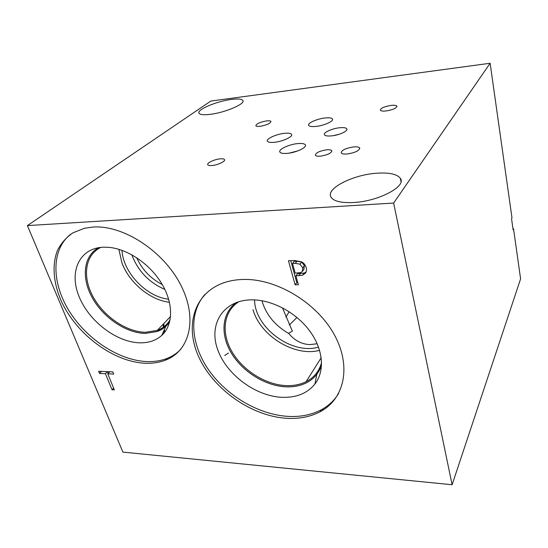 <?xml version="1.0" encoding="UTF-8"?>
<svg xmlns="http://www.w3.org/2000/svg" width="548" height="548" viewBox="0 0 548 548"><rect width="100%" height="100%" fill="white"/><g stroke="black" fill="none" stroke-linecap="round" stroke-linejoin="round"><path stroke-width="0.82" d="M27.4 225.598L122.903 452.107L452.114 484.74L520.6 278.85L513.524 228.79L513.12 229.838L511.565 218.851L511.976 217.816L490.124 63.26L210.788 101.072L27.4 225.598L393.642 203.055L490.124 63.26M292.516 263.437L295.173 273.11L300.77 272.616L302.311 271.493L302.749 267.842L299.941 264.163L295.249 263.355L292.516 263.437L294.228 261.328L296.954 261.245L301.626 262.047L304.421 265.712L303.784 269.602M302.311 271.493L303.976 269.349M301.633 261.876C303.887 263.04 305.407 264.972 306.195 267.657C306.736 269.863 306.49 271.685 305.455 273.123L302.537 275.212L295.927 275.843L298.372 284.761L295.119 284.809L288.454 260.718L294.68 260.533L301.633 261.876M295.119 284.809L296.797 282.645L290.741 260.649M297.79 282.631L296.797 282.645M295.927 275.843L297.612 273.699L304.195 273.062L302.537 275.212M306.065 272.034L304.195 273.062M452.114 484.74L393.642 203.055M93.119 227.043C123.451 224.913 163.578 251.203 180.689 284.864C198.068 318.498 189.814 351.001 165.558 360.111C159.447 362.475 152.734 363.523 145.426 363.255C114.251 362.07 77.912 335.629 62.109 302.9C53.471 284.289 51.574 265.074 57.595 250.128C61.26 243.072 66.383 237.291 72.973 232.79L84.536 228.263L93.119 227.043M243.483 279.453C276.603 278.548 316.895 302.784 334.287 334.684C351.891 366.571 344.254 399.232 320.025 411.801C310.1 416.953 298.763 419.104 286.022 418.261C251.779 415.87 215.056 390.457 199.705 358.926C184.176 327.492 193.218 293.016 224.42 282.569C230.276 280.631 236.626 279.596 243.483 279.453M114.347 389.868L112.018 389.738L105.415 373.702L99.524 373.435L98.619 371.263L112.826 371.887L113.717 374.079L107.757 373.805L114.347 389.868M112.018 389.738L113.6 388.046M107.757 373.805L109.751 371.756M99.524 373.435L101.538 371.393M105.415 373.702L107.415 371.654M108.168 373.387L107.456 371.654M261.93 300.742C266.006 314.607 274.973 325.546 288.823 333.568L288.645 333.205L292.365 331.156L282.693 308.414L283.042 308.12M289.132 311.702L285.926 317.196M317.182 343.767L309.949 344.589C301.749 344.281 294.708 340.603 288.823 333.568M289.289 325.039L296.948 317.463M254.553 299.914C254.751 327.663 291.885 355.145 318.518 347.11M321.847 409.472L323.717 409.623M170.497 356.892L171.421 357.248M163.105 324.279L163.325 327.19L163.119 324.265M163.804 330.841L164.174 332.869M163.811 330.821L164.188 332.848M163.811 323.539L164.016 326.67M164.359 329.588L164.784 332.102M224.701 355.515L228.448 353.056M338.691 393.368C334.403 400.396 328.56 405.883 321.162 409.842C311.25 415 299.941 417.165 287.227 416.336C257.923 414.281 226.454 395.492 208.624 369.907C190.848 344.356 188.3 313.394 204.89 294.461M251.662 299.852L252.998 299.866C273.301 300.201 296.893 313.155 310.127 331.519C323.395 349.884 324.896 371.27 314.874 384.1C307.065 393.539 295.913 397.937 281.412 397.293C254.731 395.862 225.762 373.873 217.385 348.761C208.624 323.669 223.529 299.982 251.662 299.852M321.532 365.18L316.826 374.257C314.045 377.86 310.545 380.723 306.332 382.853C300.249 385.854 293.351 387.176 285.652 386.82C265.013 385.792 242.469 371.667 231.304 352.987C220.097 334.342 221.734 312.846 236.551 302.414M321.532 365.194C318.881 373.14 313.819 379.024 306.339 382.84C300.256 385.84 293.365 387.162 285.666 386.806C265.033 385.778 242.49 371.66 231.325 352.994C220.118 334.355 221.741 312.86 236.531 302.421M239.058 301.599C223.454 311.243 220.954 332.615 231.783 351.391C242.559 370.208 265.136 384.593 285.796 385.6C293.344 385.943 300.105 384.648 306.079 381.703C314.045 377.627 319.21 371.229 321.56 362.523M162.297 284.583C150.625 278.569 142.083 269.602 136.657 257.676M131.849 254.786L132.315 256.122C138.665 271.698 149.515 282.802 164.873 289.426M118.882 249.306L121.889 262.739C129.143 282.7 150.145 300.133 169.469 302.284M121.999 250.326C123.019 272.541 146.542 296.961 168.668 299.222M170.147 319.635C167.147 324.717 162.838 328.307 157.235 330.403L145.48 332.28C126.383 331.978 103.812 316.58 93.03 296.653C82.138 276.781 84.961 254.841 100.901 247.374M252.991 309.668C260.389 335.958 294.543 357.049 319.594 350.357M180.874 349.192C177.025 353.241 172.421 356.316 167.072 358.419C160.975 360.783 154.276 361.838 146.98 361.584C119.163 360.509 86.947 339.465 69.322 311.264C51.663 283.131 50.889 250.018 70.452 234.393M103.209 247.203L108.093 247.285C127.383 248.621 150.152 264.061 161.907 283.919C173.723 303.784 173.175 325.046 161.783 335.39C156.029 340.514 148.707 342.993 139.802 342.829C116.662 342.336 89.166 321.423 79.145 296.756C68.795 272.123 79.042 248.203 103.209 247.203M169.702 321.683L165.818 326.313L157.276 331.506L145.288 333.417C126.129 333.095 103.504 317.854 92.379 297.948C81.159 278.089 83.303 255.889 98.743 247.662C83.31 255.902 81.179 278.096 92.4 297.954C103.531 317.854 126.143 333.081 145.302 333.403L157.29 331.492C162.537 329.533 166.674 326.272 169.702 321.697M353.57 202.507C341.226 203.075 333.691 201.274 330.978 197.116C325.505 188.615 352.823 174.75 376.565 173.23C389.155 172.373 397.088 174.079 400.383 178.36C406.808 186.313 378.538 201.349 353.57 202.507M210.144 114.354C203.685 115.107 199.972 114.724 199.006 113.196C196.622 109.675 216.775 101.209 231.263 99.448C237.88 98.606 241.743 98.962 242.867 100.517C245.662 103.819 225.05 112.669 210.144 114.354M339.328 134.205L333.369 135.644M331.533 135.883C327.601 136.247 325.245 135.883 324.464 134.801C322.909 132.671 331.999 128.479 339.609 127.753C343.575 127.362 345.973 127.718 346.809 128.807C348.459 130.89 339.267 135.185 331.533 135.883M315.997 126.424C311.887 126.828 309.449 126.492 308.668 125.41C307.086 123.245 316.908 118.82 324.978 117.991C329.122 117.553 331.615 117.882 332.451 118.971C334.136 121.081 324.197 125.622 315.997 126.424M297.948 150.851L289.091 153.145M287.33 153.358C283.165 153.707 280.672 153.276 279.87 152.063C278.083 149.488 289.036 144.343 297.728 143.59C301.941 143.206 304.483 143.631 305.352 144.857C307.27 147.357 296.18 152.639 287.33 153.358M281.131 140.966L279.617 141.363M274.329 142.309C270.438 142.665 268.136 142.309 267.417 141.226C265.801 138.911 276.308 134.096 284.501 133.322C288.426 132.938 290.776 133.287 291.557 134.376C293.29 136.623 282.658 141.562 274.329 142.309M320.443 156.159C317.635 156.386 315.943 156.077 315.36 155.242C315.682 152.817 319.422 151.008 326.587 149.816C329.41 149.583 331.129 149.885 331.739 150.727C331.451 153.152 327.69 154.961 320.443 156.159M386.066 110.956C382.901 111.285 380.997 111.045 380.353 110.244C380.572 108.209 384.148 106.6 391.087 105.401C394.265 105.058 396.197 105.291 396.868 106.1C396.684 108.134 393.08 109.751 386.066 110.956M212.014 165.523C209.61 165.722 208.185 165.462 207.754 164.736C206.61 163.016 214.528 159.297 220.207 158.838C222.632 158.625 224.077 158.886 224.536 159.619C225.742 161.297 217.762 165.085 212.014 165.523M260.06 126.307C257.67 126.554 256.259 126.369 255.834 125.745C256.409 123.725 260.033 122.108 266.691 120.896C269.102 120.635 270.527 120.813 270.972 121.444C270.424 123.458 266.787 125.081 260.06 126.307M347.185 153.988C343.891 154.248 341.897 153.892 341.199 152.913C341.459 150.221 345.583 148.227 353.576 146.919C356.885 146.638 358.906 146.994 359.646 147.974C359.433 150.666 355.275 152.673 347.185 153.988M299.941 264.163L301.626 262.047M295.249 263.355L296.954 261.245M302.749 267.842L304.421 265.712M298.701 275.788L300.379 273.644M320.025 411.801L321.162 409.842M316.826 374.257L314.874 384.1M170.579 316.484L157.235 330.403M321.183 357.762L306.079 381.703M165.558 360.111L167.072 358.419M165.818 326.313L161.783 335.39M401.013 181.525L400.383 178.36M243.011 101.017L242.867 100.517M346.939 129.403L346.809 128.807M332.574 119.526L332.451 118.971M305.503 145.453L305.352 144.857M291.68 134.863L291.557 134.376M331.848 151.186L331.739 150.727M396.964 106.572L396.868 106.1M359.776 148.563L359.646 147.974"/></g></svg>
